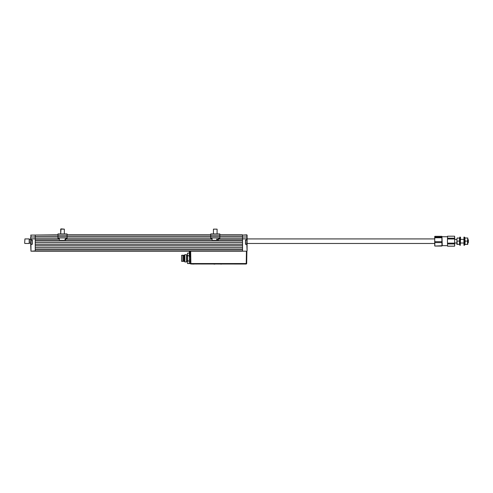<?xml version="1.0" encoding="UTF-8"?>
<svg xmlns="http://www.w3.org/2000/svg" width="493" height="493" viewBox="0 0 493 493"><rect width="100%" height="100%" fill="white"/><g stroke="black" fill="none" stroke-linecap="round" stroke-linejoin="round"><path stroke-width="0.74" d="M242.544 240.602L35.243 240.602M35.243 242.149L242.544 242.149M59.326 239.099L35.243 239.099L35.243 240.467L242.544 240.467L242.544 239.099L218.461 239.099M57.971 237.01L35.243 237.01L35.243 238.828L59.32 238.828M65.717 238.828L212.07 238.828M218.467 238.828L246.999 238.828L242.544 238.92L242.544 251.196L246.894 251.196L246.679 263.545L246.223 263.545L246.438 251.196L30.967 251.196L35.243 250.919L35.243 237.01L30.788 237.01L35.243 236.917L35.243 235.099L35.243 236.739L57.971 236.739M246.993 238.92L246.999 237.01L242.544 237.01L242.544 238.92M242.544 238.828L242.544 237.01L219.816 237.01M210.721 237.01L67.066 237.01M219.816 234.828L242.544 234.828L242.544 236.739L219.816 236.739M57.971 235.099L30.695 235.099L57.971 234.828M67.066 234.828L210.721 234.828M242.544 249.557L242.544 250.919L35.243 250.919L35.243 249.557L242.544 249.557M35.243 249.421L242.544 249.421M242.544 247.874L35.243 247.874M35.243 247.739L242.544 247.739L242.544 245.921L35.243 245.921L35.243 247.739M35.243 245.785L242.544 245.785M242.544 244.238L35.243 244.238M35.243 244.103L242.544 244.103L242.544 242.285L35.243 242.285L35.243 244.103M30.695 242.1L30.788 239.968L30.788 244.238L32.15 244.238L30.695 244.331L30.788 238.033M30.794 244.368L32.15 244.146M30.788 237.01L30.695 239.875L30.695 236.917L30.788 238.828L35.243 238.828L30.967 238.92L30.967 239.875L32.335 240.054L32.335 244.146M30.967 235.099L30.967 236.917M32.15 244.331L30.967 244.331L30.967 250.919M30.967 238.92L30.794 239.968L32.15 239.968L30.788 239.968M30.695 244.331L30.967 251.196L30.751 244.245M30.695 244.097L30.695 241.194M31.077 244.146L32.242 244.146L32.242 240.054L31.077 240.054L30.899 243.967L31.077 240.054M247.036 244.245L246.999 239.968L245.637 239.968L247.092 239.875L247.092 250.919L247.092 244.331L245.637 244.331M242.544 237.01L247.092 236.917L247.092 235.099L246.82 239.875L246.82 238.92L434.709 238.92L434.709 238.199M246.999 237.01L246.82 234.828L242.544 235.099L242.544 236.917M245.452 244.146L245.452 240.054L246.82 239.875M219.816 235.099L247.092 235.099M247.092 250.919L246.82 244.331M245.637 244.238L246.999 244.238L245.637 244.146M247.092 241.194L247.092 236.917M245.545 244.146L245.545 240.054L245.545 244.146L246.71 244.146L246.888 240.239L246.71 244.146M246.999 238.033L247.092 244.097M32.242 244.146L32.242 240.054M245.545 240.054L246.71 240.054M24.65 243.191L24.921 238.92L24.65 243.191M24.921 243.468L29.198 243.468L29.198 238.92L24.921 238.92M30.695 243.104L29.407 243.104L29.407 239.284L30.695 239.284M434.734 245.828L434.709 239.721L434.832 241.693L441.864 241.693L441.962 236.56M246.223 263.995A0.456 0.456 0 0 0 246.679 263.545A0.456 0.456 0 0 1 246.223 263.995L190.883 263.995L245.853 264.038L245.397 263.995L246.223 263.995L246.223 263.545L190.883 263.545L190.883 263.995A0.456 0.456 0 0 1 190.427 263.545L190.212 251.196L190.668 251.196L190.883 263.545L190.353 263.582L189.3 263.582L189.3 251.196M189.3 263.342L190.335 263.342L190.397 261.703L190.212 251.196L190.31 256.606L189.392 256.613L189.3 251.375M189.3 261.623L190.304 261.623L190.119 251.196M190.427 263.545A0.456 0.456 0 0 0 190.883 263.995M190.397 261.703L190.366 260.039L190.397 261.703M190.218 251.498L190.218 256.736M187.482 260.846L189.3 261L187.482 261L187.482 253.131L189.3 253.131M190.31 256.606L190.366 260.039L189.3 260.039M187.211 255.282L187.211 261.37L186.841 261.37L186.841 255.282L187.482 255.004M189.3 263.545L187.482 263.545L187.482 261M189.3 255.805L187.482 255.805L189.3 255.645M183.162 255.189L184.209 255.368L184.887 254.69L186.57 254.69L186.57 261.962L184.887 261.962L184.209 261.278L181.572 261.327L181.572 255.325L183.162 255.189L183.162 261.463M182.891 255.189L182.891 261.463M183.341 255.368L183.341 261.278M184.209 255.368L184.209 261.278M184.887 254.69L184.887 261.962M196.152 264.057C198.383 264.057 198.383 264.057 196.152 264.057C199.221 264.057 199.221 264.057 196.152 264.057M214.899 264.131L213.913 264.131L214.899 264.131M221.339 264.131L220.846 264.131L221.339 264.131M192.443 264.057L194.156 264.057L192.443 264.057C195.511 264.057 195.511 264.057 192.443 264.057M457.177 241.083L459.519 241.083L459.519 244.318L457.177 244.318L456.894 239.524L456.894 242.864M459.519 238.064L457.177 238.064M459.519 241.083L459.519 237.959M457.177 237.959L456.894 239.524M459.519 244.318L456.894 244.374L456.894 242.704M459.79 243.012L459.556 244.325M467.894 239.376L468.35 239.826L468.35 242.556L467.894 243.012L467.802 238.008L467.518 241.083L465.176 241.083L464.893 239.524L464.893 238.014L467.802 238.014M447.558 246.192L447.441 241.059L447.558 246.192L454.589 246.192L454.712 245.058L454.589 236.19L447.558 236.202L447.441 241.059L447.558 236.19L454.589 236.19L454.712 237.324M441.981 237.01L442.258 245.65L447.441 245.65M441.981 245.656L441.864 241.693M454.589 246.192L454.712 237.188M454.589 246.155L447.558 246.155M454.589 238.181L447.558 238.181M454.589 238.976L447.558 238.976M454.589 243.141L447.558 243.141M454.589 243.967L447.558 243.967M460.302 237.102L459.803 237.102L459.803 245.286L460.302 245.286L460.53 237.33L460.302 245.286M463.938 245.286L463.938 237.102L463.938 245.286L464.443 245.286L464.443 237.102L463.938 237.102M464.443 237.558L464.893 237.558L464.893 244.83L464.443 244.83M467.802 239.524L467.802 244.374L464.893 244.374L465.176 241.083M465.176 244.318L467.518 244.429M467.518 244.318L467.518 241.083M441.962 245.828L441.864 237.133L434.832 237.133L434.709 239.721L434.734 236.56M441.864 237.755L434.832 237.755M441.864 246.056L434.832 246.056L441.864 245.754M434.832 246.056L434.709 245.656M441.864 242.618L434.832 242.618L434.832 245.754M434.832 242.618L434.832 241.693M434.709 244.183L434.709 244.614M441.864 237.133L441.864 236.332L434.832 236.332L434.832 237.133M434.832 236.332L434.709 236.732M441.981 236.732L441.864 236.332M67.066 238.144L67.066 233.916L57.971 233.916L57.971 238.144M219.816 238.144L219.816 233.916L210.721 233.916L210.721 238.144M65.742 237.965L65.68 240.325L65.569 239.142L65.076 239.142L65.051 240.325L59.363 240.325L59.302 237.965M65.051 240.325L65.544 240.325M60.972 228.869L64.337 229.14L60.701 229.14L60.701 233.916L60.972 228.869M218.491 237.965L218.424 240.325L217.567 240.325L217.586 239.142L216.71 239.142L216.692 240.325L212.107 240.325L212.045 237.965M216.692 240.325L217.567 240.325M213.451 229.14L217.086 229.14L213.451 229.14L213.451 233.916M212.076 239.099L65.711 239.099M67.066 236.739L210.721 236.739M210.721 235.099L67.066 235.099M189.392 251.196L189.392 256.613M187.482 263.521L189.3 263.521M57.971 235.235L67.066 235.235M57.971 236.646L67.066 236.646M57.971 237.965L67.066 237.965M210.721 235.235L219.816 235.235M210.721 236.646L219.816 236.646M210.721 237.965L219.816 237.965M434.709 243.468L247.092 243.468M454.712 243.012L456.906 243.012M460.53 243.012L463.716 243.012M454.712 239.376L456.894 239.376M460.53 239.376L463.716 239.376M447.441 236.739L442.258 236.739M64.337 229.14L64.337 233.916M217.086 229.14L217.086 233.916"/></g></svg>

